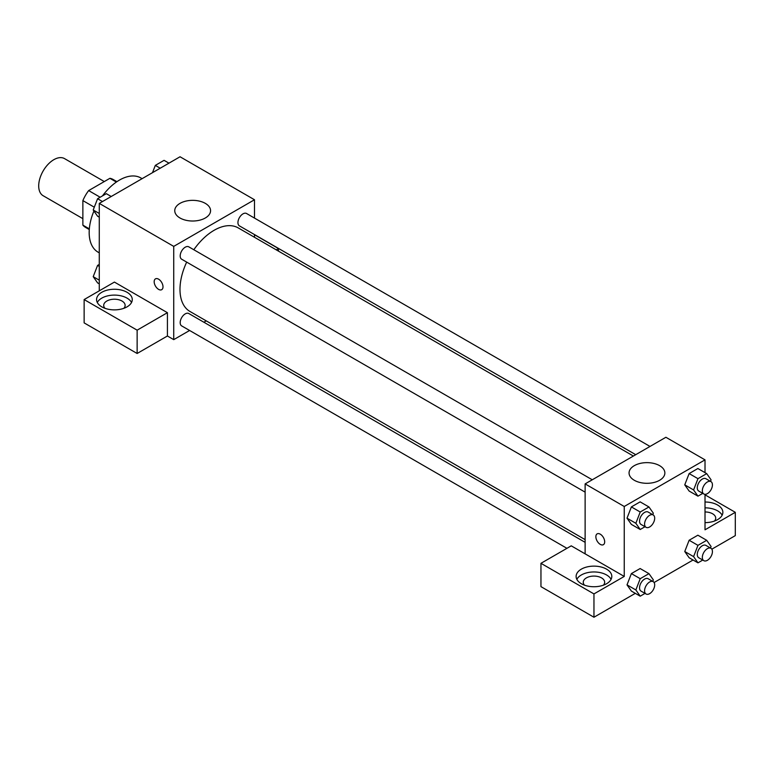 <?xml version="1.0" encoding="UTF-8"?>
<svg xmlns="http://www.w3.org/2000/svg" width="774" height="774" viewBox="0 0 774 774"><rect width="100%" height="100%" fill="white"/><g stroke="black" fill="none" stroke-linecap="round" stroke-linejoin="round"><path stroke-width="1.16" d="M104.287 181.561L64.552 158.622A21.42 12.365 120 0 0 48.046 164.359A21.42 12.365 120 0 0 38.7 185.915A21.42 12.365 120 0 0 43.131 195.716L82.866 218.655M100.156 197.235L88.652 190.588L109.898 178.32A27.641 15.954 120 0 1 113.091 179.462L116.922 181.667M89.339 228.872L82.866 225.137A27.641 15.954 120 0 0 85.45 227.333L89.281 229.549M82.866 225.137L82.866 200.601A27.641 15.954 120 0 1 88.652 190.588M94.293 207.19L82.866 200.601M116.371 182.054L109.898 178.32M93.925 211.012A42.831 24.729 120 0 0 89.174 232.539A42.831 24.729 120 0 0 98.046 252.15L99.275 252.856M142.106 178.668L140.878 177.962A42.831 24.729 120 0 0 102.497 195.88M99.275 290.831L99.275 203.398L180.042 156.764L254.491 199.75L254.491 218.094M254.491 234.58L254.491 237.289M254.491 234.725L278.476 248.57L276.25 249.847M278.476 248.57L278.476 251.134M180.003 203.368A17.908 10.333 180 0 1 199.508 201.134A17.908 10.333 180 0 1 210.567 210.683A17.908 10.333 180 0 1 192.658 221.016A17.908 10.333 180 0 1 174.75 210.683A17.908 10.333 180 0 1 180.003 203.368M189.611 330.479L173.734 339.641L173.734 246.384L99.275 203.398M173.734 246.384L254.491 199.75M155.468 278.863A6.25 3.609 -120 0 0 154.51 283.864A6.25 3.609 -120 0 0 158.593 289.37A6.25 3.609 60 0 1 154.51 283.864A6.25 3.609 60 0 1 155.458 278.863A6.25 3.609 60 0 1 161.708 282.471A6.25 3.609 60 0 1 161.708 289.679A6.25 3.609 60 0 1 158.583 289.37A6.25 3.609 -120 0 0 161.708 289.679M167.416 312.686L114.417 282.084L84.134 299.567L137.133 330.169L167.416 312.686L167.416 336.003L173.734 339.641M101.8 292.282A17.85 10.304 180 0 1 121.247 290.047A17.85 10.304 180 0 1 132.267 299.567A17.85 10.304 180 0 1 114.417 309.871A17.85 10.304 180 0 1 96.566 299.567A17.85 10.304 180 0 1 101.8 292.282M131.532 302.489A17.85 10.304 0 0 0 101.8 298.116A17.85 10.304 0 0 0 97.301 302.489M104.974 308.313A10.71 6.182 180 0 1 103.706 305.401A10.71 6.182 180 0 1 110.324 299.683A10.71 6.182 180 0 1 121.992 301.028A10.71 6.182 180 0 1 125.127 305.401A10.71 6.182 180 0 1 123.859 308.313M137.133 330.169L137.133 353.486L167.416 336.003M84.134 299.567L84.134 322.884L137.133 353.486M206.242 320.871L203.891 322.236M592.265 479.783L188.808 246.848A7.14 4.122 120 0 0 181.667 250.969A7.14 4.122 120 0 0 181.667 259.213L585.125 492.148M585.125 542.342L188.808 313.528A7.14 4.122 120 0 0 183.303 315.434A7.14 4.122 120 0 0 180.187 322.623A7.14 4.122 120 0 0 181.667 325.893L566.936 548.321M650.015 446.443L246.558 213.508A7.14 4.122 120 0 0 241.053 215.414A7.14 4.122 120 0 0 237.937 222.602A7.14 4.122 120 0 0 239.418 225.873L635.735 454.686M633.384 456.041L238.237 227.904A48.259 27.864 120 0 0 193.819 249.741M186.679 262.105A48.259 27.864 120 0 0 179.984 289.399A48.259 27.864 120 0 0 189.988 311.487L585.125 539.623M585.125 553.845L571.241 545.834L540.958 563.317L593.958 593.919L624.25 576.437L585.125 553.845L585.125 483.905L665.892 437.271L705.017 459.862L705.017 472.643M540.958 563.317L540.958 586.634L593.958 617.236L635.319 593.348M654.098 582.512L693.069 560.008M711.838 549.172L735.3 535.627L735.3 512.32L705.017 529.803L705.017 494.325M705.017 511.962A10.71 6.182 180 0 1 712.583 513.772A10.71 6.182 180 0 1 715.718 518.145A10.71 6.182 180 0 1 714.46 521.057M722.132 515.232A17.85 10.304 0 0 0 705.017 507.841M705.017 502.016A17.85 10.304 180 0 1 722.858 512.32A17.85 10.304 180 0 1 705.017 522.624M584.515 585.173A10.71 6.182 180 0 1 583.257 582.261A10.71 6.182 180 0 1 593.958 576.079A10.71 6.182 180 0 1 604.668 582.261A10.71 6.182 180 0 1 603.401 585.173M611.083 579.349A17.85 10.304 0 0 0 581.342 574.976A17.85 10.304 0 0 0 576.843 579.349M581.342 569.142A17.85 10.304 180 0 1 600.788 566.916A17.85 10.304 180 0 1 611.808 576.437A17.85 10.304 180 0 1 593.958 586.74A17.85 10.304 180 0 1 576.117 576.437A17.85 10.304 180 0 1 581.342 569.142M593.958 593.919L593.958 617.236M705.017 494.828L735.3 512.32M697.964 545.351L689.131 540.252L697.877 535.202L689.131 540.252L684.758 551.523L689.131 557.744L684.758 551.523L693.591 556.622L697.964 545.351L706.71 540.31L711.083 546.521L710.493 548.04M702.773 493.386L697.964 496.163L689.131 491.055L684.748 484.853L689.131 473.572L697.877 468.522L689.131 473.572L697.964 478.671L706.71 473.62L711.083 479.841L710.493 481.36M645.023 526.726L640.224 529.503L631.381 524.395L627.008 518.193M640.224 529.503L635.851 523.282L640.224 512.011L631.381 506.912L640.127 501.862L631.381 506.912L627.017 518.183L631.381 524.395M645.023 593.406L640.224 596.183L635.851 589.962L640.224 578.691L631.381 573.592L640.127 568.542L631.381 573.592L627.017 584.863L631.381 591.084L627.008 584.873M624.25 576.437L624.25 506.486L705.017 459.862M659.622 465.667A17.908 10.333 180 0 1 664.866 472.972A17.908 10.333 180 0 1 646.967 483.305A17.908 10.333 180 0 1 629.059 472.972A17.908 10.333 180 0 1 640.108 463.423A17.908 10.333 180 0 1 659.622 465.667M624.25 506.486L585.125 483.905M597.151 533.866A6.25 3.609 -120 0 0 596.193 538.868A6.25 3.609 -120 0 0 600.276 544.374A6.25 3.609 60 0 1 596.193 538.868A6.25 3.609 60 0 1 597.151 533.866A6.25 3.609 60 0 1 603.391 537.475A6.25 3.609 60 0 1 603.391 544.683A6.25 3.609 60 0 1 600.266 544.374A6.25 3.609 -120 0 0 603.391 544.683M640.224 512.011L648.96 506.96L653.333 513.181L652.743 514.7M653.208 514.962L648.157 512.049A7.14 4.122 120 0 0 642.662 513.965A7.14 4.122 120 0 0 639.547 521.144A7.14 4.122 120 0 0 641.017 524.414L646.067 527.326A7.14 4.122 120 0 0 653.208 523.205A7.14 4.122 120 0 0 653.208 514.962A7.14 4.122 120 0 0 647.703 516.877A7.14 4.122 120 0 0 644.587 524.056A7.14 4.122 120 0 0 646.067 527.326M635.851 523.282L627.017 518.183M648.96 506.96L640.127 501.862M697.964 496.163L693.591 489.942L697.964 478.671M710.958 481.622L705.907 478.709A7.14 4.122 120 0 0 700.402 480.625A7.14 4.122 120 0 0 697.287 487.804A7.14 4.122 120 0 0 698.767 491.074L703.818 493.986A7.14 4.122 120 0 0 710.958 489.865A7.14 4.122 120 0 0 710.958 481.622A7.14 4.122 120 0 0 705.453 483.537A7.14 4.122 120 0 0 702.337 490.716A7.14 4.122 120 0 0 703.818 493.986M689.131 491.055L684.758 484.843L693.591 489.942M706.71 473.62L697.877 468.522M640.224 578.691L648.96 573.65L653.333 579.861L652.743 581.38M653.208 581.642L648.157 578.729A7.14 4.122 120 0 0 642.662 580.645A7.14 4.122 120 0 0 639.547 587.824A7.14 4.122 120 0 0 641.017 591.094L646.067 594.006A7.14 4.122 120 0 0 653.208 589.885A7.14 4.122 120 0 0 653.208 581.642A7.14 4.122 120 0 0 647.703 583.557A7.14 4.122 120 0 0 644.587 590.746A7.14 4.122 120 0 0 646.067 594.006M640.224 596.183L631.381 591.084M635.851 589.962L627.017 584.863M648.96 573.65L640.127 568.542M702.773 560.066L697.964 562.843L693.591 556.622M710.958 548.302L705.907 545.389A7.14 4.122 120 0 0 700.402 547.305A7.14 4.122 120 0 0 697.287 554.484A7.14 4.122 120 0 0 698.767 557.754L703.818 560.666A7.14 4.122 120 0 0 710.958 556.545A7.14 4.122 120 0 0 710.958 548.302A7.14 4.122 120 0 0 705.453 550.217A7.14 4.122 120 0 0 702.337 557.406A7.14 4.122 120 0 0 703.818 560.666M697.964 562.843L689.131 557.744M706.71 540.31L697.877 535.202M99.275 217.184L97.582 216.207L93.209 209.986L97.582 198.725L106.319 193.674L111.214 196.499M99.275 213.489L93.209 209.986M102.478 201.55L97.582 198.725M152.497 172.67L155.322 165.384L164.069 160.334L168.964 163.159M160.218 168.21L155.322 165.384M99.275 283.864L97.582 282.887L93.209 276.666L97.582 265.405L99.275 264.427M99.275 280.169L93.209 276.666M99.275 266.382L97.582 265.405"/></g></svg>
